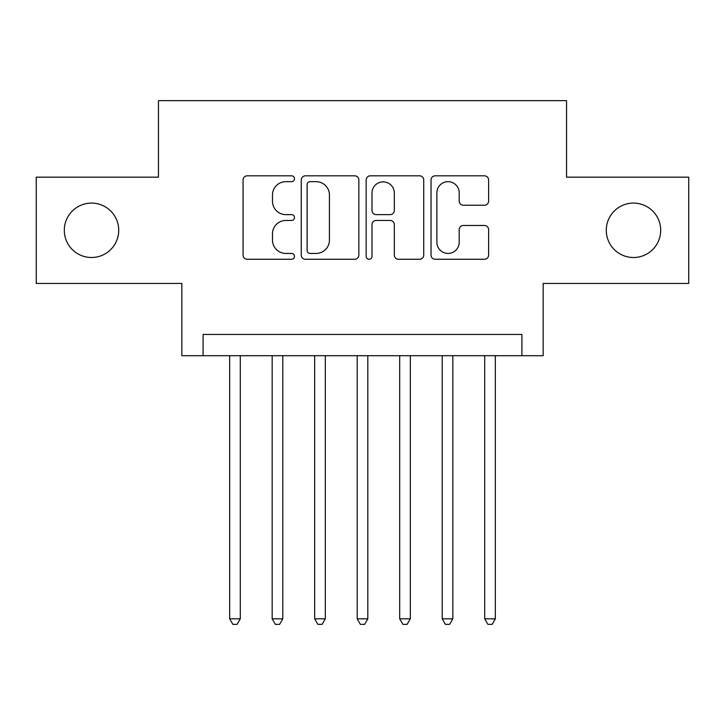 <?xml version="1.0" encoding="UTF-8"?>
<svg xmlns="http://www.w3.org/2000/svg" width="725" height="725" viewBox="0 0 725 725"><rect width="100%" height="100%" fill="white"/><g stroke="black" fill="none" stroke-linecap="round" stroke-linejoin="round"><path stroke-width="1.09" d="M294.486 178.74A2.918 2.918 0 0 0 291.568 175.822L247.234 175.822A4.169 4.169 0 0 0 243.065 179.999L243.065 255.1A4.169 4.169 0 0 0 247.234 259.269L291.568 259.269A2.918 2.918 0 0 0 294.486 256.351A2.918 2.918 0 0 0 291.568 253.433L285.831 253.433A13.349 13.349 0 0 1 272.482 240.075L272.482 233.822A13.349 13.349 0 0 1 285.831 220.463L291.568 220.463A2.918 2.918 0 0 0 294.486 217.545A2.918 2.918 0 0 0 291.568 214.627L285.831 214.627A13.349 13.349 0 0 1 272.482 201.278L272.482 195.016A13.349 13.349 0 0 1 285.831 181.667L291.568 181.667A2.918 2.918 0 0 0 294.486 178.74M606.281 230.296A27.206 27.206 0 0 0 633.487 257.502A27.206 27.206 0 0 0 660.692 230.296A27.206 27.206 0 0 0 633.487 203.091A27.206 27.206 0 0 0 606.281 230.296M64.307 230.296A27.206 27.206 0 0 0 91.513 257.502A27.206 27.206 0 0 0 118.719 230.296A27.206 27.206 0 0 0 91.513 203.091A27.206 27.206 0 0 0 64.307 230.296M484.436 205.238A4.169 4.169 0 0 0 488.614 201.07L488.614 179.999A4.169 4.169 0 0 0 484.436 175.822L435.208 175.822A4.169 4.169 0 0 0 431.031 179.999L431.031 255.1A4.169 4.169 0 0 0 435.208 259.269L484.436 259.269A4.169 4.169 0 0 0 488.614 255.1L488.614 229.644A4.169 4.169 0 0 0 484.436 225.475L463.366 225.475A4.169 4.169 0 0 0 459.197 229.644L459.197 242.268A11.165 11.165 0 0 1 448.032 253.433A11.165 11.165 0 0 1 436.876 242.268L436.876 192.823A11.165 11.165 0 0 1 448.032 181.667A11.165 11.165 0 0 1 459.197 192.823L459.197 201.07A4.169 4.169 0 0 0 463.366 205.238L484.436 205.238M521.909 355.703L543.161 355.703L543.161 283.439L688.75 283.439L688.75 177.163L566.542 177.163L566.542 100.648L158.458 100.648L158.458 177.163L36.25 177.163L36.25 283.439L181.839 283.439L181.839 355.703L521.909 355.703L521.909 334.442L203.091 334.442L203.091 355.703M358.848 179.999A4.169 4.169 0 0 0 354.679 175.822L305.442 175.822A4.169 4.169 0 0 0 301.265 179.999L301.265 255.1A4.169 4.169 0 0 0 305.442 259.269L354.679 259.269A4.169 4.169 0 0 0 358.848 255.1L358.848 179.999M370.321 175.822L419.558 175.822A4.169 4.169 0 0 1 423.735 179.999L423.735 255.1A4.169 4.169 0 0 1 419.558 259.269L398.487 259.269A4.169 4.169 0 0 1 394.318 255.1L394.318 224.641A4.169 4.169 0 0 0 390.141 220.463L376.166 220.463A4.169 4.169 0 0 0 371.988 224.641L371.988 256.351A2.918 2.918 0 0 1 369.07 259.269A2.918 2.918 0 0 1 366.152 256.351L366.152 179.999A4.169 4.169 0 0 1 370.321 175.822M310.028 181.667A2.918 2.918 0 0 0 307.11 184.585L307.11 250.506A2.918 2.918 0 0 0 310.028 253.433L316.082 253.433A13.349 13.349 0 0 0 329.431 240.075L329.431 195.016A13.349 13.349 0 0 0 316.082 181.667L310.028 181.667M394.318 193.031A11.165 11.165 0 0 0 383.153 181.875A11.165 11.165 0 0 0 371.988 193.031L371.988 210.458A4.169 4.169 0 0 0 376.166 214.627L390.141 214.627A4.169 4.169 0 0 0 394.318 210.458L394.318 193.031M229.662 355.703L229.662 618.824L240.292 618.824L240.292 355.703M240.292 618.824L237.102 624.352L232.852 624.352L229.662 618.824M272.174 355.703L272.174 618.824L282.795 618.824L282.795 355.703M282.795 618.824L279.605 624.352L275.355 624.352L272.174 618.824M314.677 355.703L314.677 618.824L325.308 618.824L325.308 355.703M325.308 618.824L322.118 624.352L317.867 624.352L314.677 618.824M357.189 355.703L357.189 618.824L367.811 618.824L367.811 355.703M367.811 618.824L364.63 624.352L360.37 624.352L357.189 618.824M399.692 355.703L399.692 618.824L410.323 618.824L410.323 355.703M410.323 618.824L407.133 624.352L402.882 624.352L399.692 618.824M442.205 355.703L442.205 618.824L452.826 618.824L452.826 355.703M452.826 618.824L449.645 624.352L445.395 624.352L442.205 618.824M484.708 355.703L484.708 618.824L495.338 618.824L495.338 355.703M495.338 618.824L492.148 624.352L487.898 624.352L484.708 618.824"/></g></svg>
